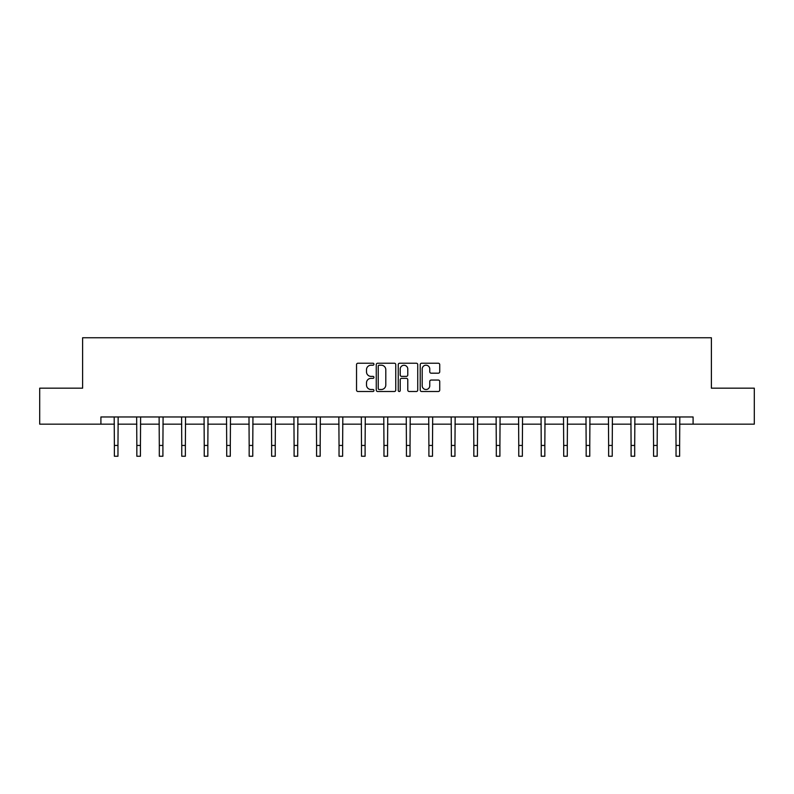 <?xml version="1.0" encoding="UTF-8"?>
<svg xmlns="http://www.w3.org/2000/svg" width="794" height="794" viewBox="0 0 794 794"><rect width="100%" height="100%" fill="white"/><g stroke="black" fill="none" stroke-linecap="round" stroke-linejoin="round"><path stroke-width="1.19" d="M373.954 364.218A0.993 0.993 0 0 0 372.972 363.225L357.945 363.225A1.409 1.409 0 0 0 356.536 364.644L356.536 390.082A1.409 1.409 0 0 0 357.945 391.502L372.972 391.502A0.993 0.993 0 0 0 373.954 390.509A0.993 0.993 0 0 0 372.972 389.517L371.026 389.517A4.526 4.526 0 0 1 366.5 385.001L366.5 382.877A4.526 4.526 0 0 1 371.026 378.351L372.972 378.351A0.993 0.993 0 0 0 373.954 377.368A0.993 0.993 0 0 0 372.972 376.376L371.026 376.376A4.526 4.526 0 0 1 366.5 371.85L366.5 369.726A4.526 4.526 0 0 1 371.026 365.21L372.972 365.21A0.993 0.993 0 0 0 373.954 364.218M438.308 373.19A1.409 1.409 0 0 0 439.727 371.781L439.727 364.644A1.409 1.409 0 0 0 438.308 363.225L421.634 363.225A1.409 1.409 0 0 0 420.215 364.644L420.215 390.082A1.409 1.409 0 0 0 421.634 391.502L438.308 391.502A1.409 1.409 0 0 0 439.727 390.082L439.727 381.467A1.409 1.409 0 0 0 438.308 380.048L431.172 380.048A1.409 1.409 0 0 0 429.762 381.467L429.762 385.735A3.781 3.781 0 0 1 425.981 389.517A3.781 3.781 0 0 1 422.2 385.735L422.2 368.992A3.781 3.781 0 0 1 425.981 365.21A3.781 3.781 0 0 1 429.762 368.992L429.762 371.781A1.409 1.409 0 0 0 431.172 373.19L438.308 373.19M100.907 424.165L39.7 424.165L39.7 388.167L82.616 388.167L82.616 337.758L711.384 337.758L711.384 388.167L754.3 388.167L754.3 424.165L693.093 424.165L693.093 416.969L100.907 416.969L100.907 424.165L114.376 424.165M395.759 364.644A1.409 1.409 0 0 0 394.35 363.225L377.666 363.225A1.409 1.409 0 0 0 376.257 364.644L376.257 390.082A1.409 1.409 0 0 0 377.666 391.502L394.35 391.502A1.409 1.409 0 0 0 395.759 390.082L395.759 364.644M399.65 363.225L416.334 363.225A1.409 1.409 0 0 1 417.743 364.644L417.743 390.082A1.409 1.409 0 0 1 416.334 391.502L409.188 391.502A1.409 1.409 0 0 1 407.779 390.082L407.779 379.77A1.409 1.409 0 0 0 406.369 378.351L401.625 378.351A1.409 1.409 0 0 0 400.216 379.77L400.216 390.509A0.993 0.993 0 0 1 399.223 391.502A0.993 0.993 0 0 1 398.241 390.509L398.241 364.644A1.409 1.409 0 0 1 399.65 363.225M117.969 424.165L136.836 424.165M140.439 424.165L159.306 424.165M162.909 424.165L181.766 424.165M185.369 424.165L204.237 424.165M207.839 424.165L226.707 424.165M230.3 424.165L249.167 424.165M252.77 424.165L271.637 424.165M275.24 424.165L294.098 424.165M297.7 424.165L316.568 424.165M320.171 424.165L339.038 424.165M342.631 424.165L361.498 424.165M365.101 424.165L383.968 424.165M387.571 424.165L406.429 424.165M410.032 424.165L428.899 424.165M432.502 424.165L451.369 424.165M454.962 424.165L473.829 424.165M477.432 424.165L496.3 424.165M499.902 424.165L518.76 424.165M522.363 424.165L541.23 424.165M544.833 424.165L563.7 424.165M567.293 424.165L586.161 424.165M589.763 424.165L608.631 424.165M612.234 424.165L631.091 424.165M634.694 424.165L653.561 424.165M657.164 424.165L676.031 424.165M679.624 424.165L693.093 424.165M379.224 365.21A0.993 0.993 0 0 0 378.232 366.193L378.232 388.534A0.993 0.993 0 0 0 379.224 389.517L381.269 389.517A4.526 4.526 0 0 0 385.795 385.001L385.795 369.726A4.526 4.526 0 0 0 381.269 365.21L379.224 365.21M407.779 369.061A3.781 3.781 0 0 0 403.997 365.28A3.781 3.781 0 0 0 400.216 369.061L400.216 374.957A1.409 1.409 0 0 0 401.625 376.376L406.369 376.376A1.409 1.409 0 0 0 407.779 374.957L407.779 369.061M114.187 416.969L114.376 445.444L117.969 445.444L118.157 416.969M114.376 445.444L114.376 456.242L117.969 456.242L117.969 445.444M136.657 416.969L136.836 445.444L140.439 445.444L140.617 416.969M136.836 445.444L136.836 456.242L140.439 456.242L140.439 445.444M159.118 416.969L159.306 445.444L162.909 445.444L163.088 416.969M159.306 445.444L159.306 456.242L162.909 456.242L162.909 445.444M181.588 416.969L181.766 445.444L185.369 445.444L185.558 416.969M181.766 445.444L181.766 456.242L185.369 456.242L185.369 445.444M204.058 416.969L204.237 445.444L207.839 445.444L208.018 416.969M204.237 445.444L204.237 456.242L207.839 456.242L207.839 445.444M226.518 416.969L226.707 445.444L230.3 445.444L230.488 416.969M226.707 445.444L226.707 456.242L230.3 456.242L230.3 445.444M248.988 416.969L249.167 445.444L252.77 445.444L252.949 416.969M249.167 445.444L249.167 456.242L252.77 456.242L252.77 445.444M271.449 416.969L271.637 445.444L275.24 445.444L275.419 416.969M271.637 445.444L271.637 456.242L275.24 456.242L275.24 445.444M293.919 416.969L294.098 445.444L297.7 445.444L297.889 416.969M294.098 445.444L294.098 456.242L297.7 456.242L297.7 445.444M316.389 416.969L316.568 445.444L320.171 445.444L320.349 416.969M316.568 445.444L316.568 456.242L320.171 456.242L320.171 445.444M338.849 416.969L339.038 445.444L342.631 445.444L342.819 416.969M339.038 445.444L339.038 456.242L342.631 456.242L342.631 445.444M361.32 416.969L361.498 445.444L365.101 445.444L365.28 416.969M361.498 445.444L361.498 456.242L365.101 456.242L365.101 445.444M383.78 416.969L383.968 445.444L387.571 445.444L387.75 416.969M383.968 445.444L383.968 456.242L387.571 456.242L387.571 445.444M406.25 416.969L406.429 445.444L410.032 445.444L410.22 416.969M406.429 445.444L406.429 456.242L410.032 456.242L410.032 445.444M428.72 416.969L428.899 445.444L432.502 445.444L432.68 416.969M428.899 445.444L428.899 456.242L432.502 456.242L432.502 445.444M451.181 416.969L451.369 445.444L454.962 445.444L455.151 416.969M451.369 445.444L451.369 456.242L454.962 456.242L454.962 445.444M473.651 416.969L473.829 445.444L477.432 445.444L477.611 416.969M473.829 445.444L473.829 456.242L477.432 456.242L477.432 445.444M496.111 416.969L496.3 445.444L499.902 445.444L500.081 416.969M496.3 445.444L496.3 456.242L499.902 456.242L499.902 445.444M518.581 416.969L518.76 445.444L522.363 445.444L522.551 416.969M518.76 445.444L518.76 456.242L522.363 456.242L522.363 445.444M541.051 416.969L541.23 445.444L544.833 445.444L545.012 416.969M541.23 445.444L541.23 456.242L544.833 456.242L544.833 445.444M563.512 416.969L563.7 445.444L567.293 445.444L567.482 416.969M563.7 445.444L563.7 456.242L567.293 456.242L567.293 445.444M585.982 416.969L586.161 445.444L589.763 445.444L589.942 416.969M586.161 445.444L586.161 456.242L589.763 456.242L589.763 445.444M608.442 416.969L608.631 445.444L612.234 445.444L612.412 416.969M608.631 445.444L608.631 456.242L612.234 456.242L612.234 445.444M630.912 416.969L631.091 445.444L634.694 445.444L634.882 416.969M631.091 445.444L631.091 456.242L634.694 456.242L634.694 445.444M653.383 416.969L653.561 445.444L657.164 445.444L657.343 416.969M653.561 445.444L653.561 456.242L657.164 456.242L657.164 445.444M675.843 416.969L676.031 445.444L679.624 445.444L679.813 416.969M676.031 445.444L676.031 456.242L679.624 456.242L679.624 445.444"/></g></svg>
